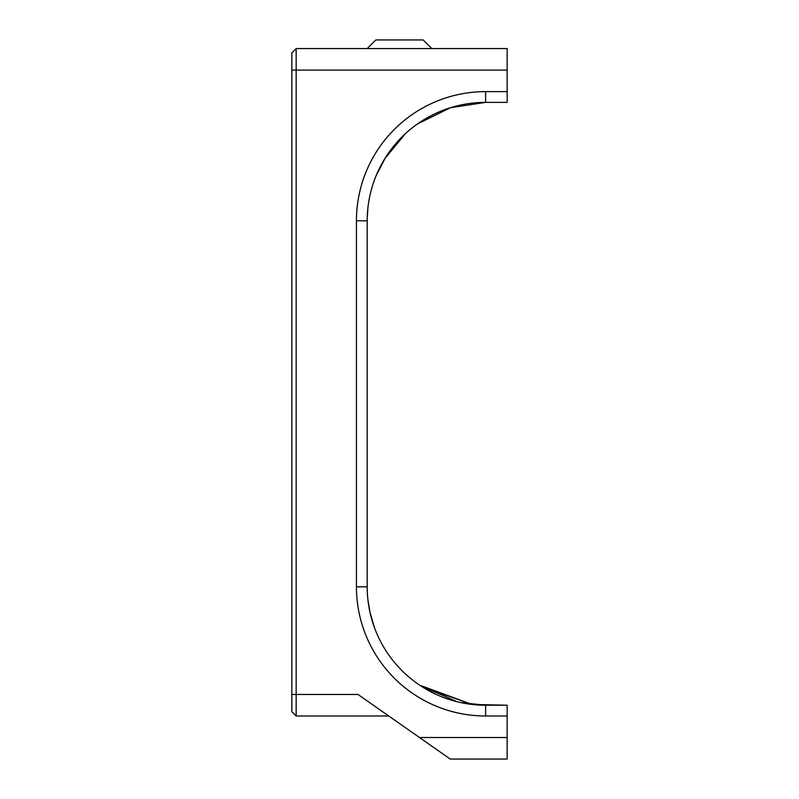 <?xml version="1.0" encoding="UTF-8"?>
<svg xmlns="http://www.w3.org/2000/svg" width="799" height="799" viewBox="0 0 799 799"><rect width="100%" height="100%" fill="white"/><g stroke="black" fill="none" stroke-linecap="round" stroke-linejoin="round"><path stroke-width="1.2" d="M291.855 711.679L291.855 52.864L296.159 48.559L296.159 715.994L291.855 711.679L296.159 715.994L388.733 715.994L296.159 715.994M417.537 123.915L450.476 107.725A118.412 118.412 0 0 1 450.526 107.705L485.622 102.382A118.412 118.412 0 0 0 367.2 220.804L367.2 586.816A118.412 118.412 0 0 0 485.622 705.227L484.803 705.217M367.2 500.554L367.2 472.589M464.998 703.41L459.465 702.301L464.998 703.41M485.582 705.227L460.614 702.551L485.622 705.227L507.145 705.227L472.019 704.438L419.635 685.143L457.208 701.762L419.745 685.212L422.262 686.85L472.019 704.438L485.462 705.227M423.061 687.35L436.284 694.461M457.208 701.762L460.594 702.551L457.208 701.762M389.473 655.929L387.345 652.873M374.581 627.964L370.007 612.414M370.007 612.404L367.949 600.039M367.24 217.767L367.92 207.82M382.941 161.827L384.828 158.651L405.223 133.862M448.728 108.284L456.978 105.907L448.728 108.284M483.655 102.402L485.622 102.382L483.655 102.402M405.213 133.872L401.248 137.718M392.279 147.945L386.666 155.755M385.288 157.912L382.981 161.758M376.299 175.291L385.637 157.363M391.111 149.453L394.077 145.698M507.145 102.382L485.622 102.382L485.622 91.625L507.145 91.625L507.145 102.382M507.145 705.227L507.145 759.05L450.227 759.05L357.992 694.461L291.855 694.461M507.145 48.559L296.159 48.559L507.145 48.559L507.145 91.625M367.2 48.559L375.82 39.95L423.18 39.95L431.8 48.559M423.18 39.95L375.82 39.95M450.227 759.05L507.145 759.05M507.145 70.092L291.855 70.092M433.997 705.227A129.178 129.178 0 0 0 485.622 715.994A129.178 129.178 0 0 1 356.444 586.816L356.444 220.804A129.178 129.178 0 0 1 485.622 91.625M419.485 737.517L507.145 737.517M507.145 715.994L485.622 715.994L485.622 705.227M367.2 220.804L356.444 220.804M367.2 586.816L356.444 586.816"/></g></svg>
